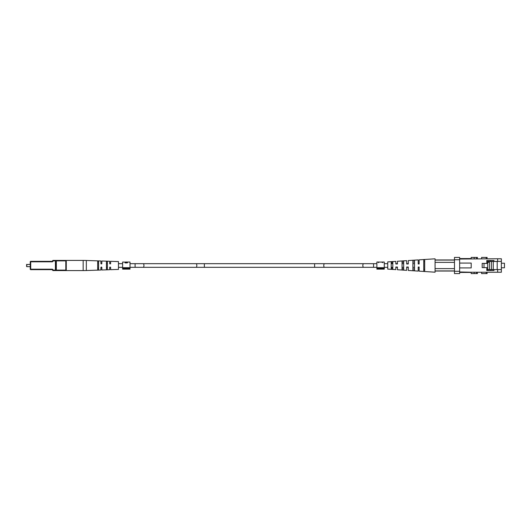 <?xml version="1.0" encoding="UTF-8"?>
<svg xmlns="http://www.w3.org/2000/svg" width="531" height="531" viewBox="0 0 531 531"><rect width="100%" height="100%" fill="white"/><g stroke="black" fill="none" stroke-linecap="round" stroke-linejoin="round"><path stroke-width="0.8" d="M30.247 268.274L30.247 262.726M26.55 266.423L26.782 264.345L26.782 266.655L30.247 266.655M55.881 260.88L55.881 261.803L55.881 260.88A0.465 0.465 0 0 1 56.339 260.422L55.416 260.422L55.416 260.88L52.602 260.88A0.465 0.465 0 0 1 52.138 261.345L30.705 261.345A0.465 0.465 0 0 0 30.247 261.803L30.247 269.197A0.465 0.465 0 0 0 30.705 269.655L52.138 269.655A0.465 0.465 0 0 1 52.602 270.12L55.416 270.12L55.416 260.88L55.881 260.88L55.881 270.12L55.881 260.88L55.881 263.422L55.881 260.88L56.339 260.88L56.339 270.12L65.811 270.12L65.811 260.88L56.339 260.88L56.339 260.422L65.811 260.422A0.465 0.465 0 0 1 66.269 260.88L66.269 270.12A0.465 0.465 0 0 1 65.811 270.578L56.339 270.578A0.465 0.465 0 0 1 55.881 270.12L55.881 267.578L55.881 270.12L55.416 270.12L55.416 270.578L56.339 270.578L55.881 269.197L55.881 270.12M55.416 270.578L53.06 270.578A0.465 0.465 0 0 1 52.602 270.12M53.06 270.578L53.06 270.12A0.923 0.923 0 0 0 52.138 269.197L30.705 269.197L30.705 261.803L52.138 261.803A0.923 0.923 0 0 0 53.06 260.88L53.06 260.422A0.465 0.465 0 0 0 52.602 260.88A0.465 0.465 0 0 1 53.06 260.422L55.416 260.422M30.705 261.345A0.465 0.465 0 0 0 30.247 261.803A0.465 0.465 0 0 1 30.705 261.345L30.247 261.803M30.247 269.197A0.465 0.465 0 0 0 30.705 269.655A0.465 0.465 0 0 1 30.247 269.197L30.705 269.655M83.168 260.422A92.374 92.374 0 0 1 86.327 260.475L100.91 260.973L100.91 263.515L101.375 263.973L101.833 263.515L101.833 261.006L109.685 261.272L109.685 263.515L110.149 263.973L110.614 263.515L110.614 261.305L118.459 261.577L118.459 269.423L110.614 269.695L110.614 267.485L110.149 267.027L109.685 267.485L109.685 269.728L101.833 269.994L101.833 267.485L101.375 267.027L100.91 267.485L100.91 270.027L86.327 270.525A92.374 92.374 0 0 1 83.168 270.578L83.168 260.422L66.269 260.422L66.269 260.88L65.811 260.422M65.811 270.578L65.811 270.12L66.269 270.578L83.168 270.578M106.452 261.63L107.375 261.67L107.375 269.33L106.917 269.556L106.452 269.37L106.452 261.63M97.677 261.298L97.677 269.702L98.142 269.874L98.6 269.668L98.6 261.332L97.677 261.298M106.917 268.122L106.452 267.803L107.375 267.783M107.375 263.217L106.452 263.197M98.142 268.294L97.677 268.002L98.6 267.982M98.6 263.018L97.677 262.998M487.684 269.589L501.357 269.589L501.357 272.244L474.196 272.244L474.196 273.584L471.196 273.584L471.196 272.244L474.196 272.244M497.66 258.756L501.357 258.756L501.357 261.411L497.66 261.411L497.66 258.756L459.647 259.035M471.196 258.756L471.196 257.416L474.196 257.416L474.196 258.756M501.357 269.589L501.357 261.411M497.66 261.411L486.808 261.411M490.505 261.411L490.505 260.489M497.202 269.589L497.202 261.411M490.505 269.589L490.505 270.511M493.963 261.411L493.963 260.489L486.808 260.489L486.808 263.376L482.188 263.376L482.188 267.624L486.808 267.624L486.808 270.511L493.963 270.511L493.963 269.589M459.647 259.725L454.476 259.725L454.476 257.416L459.647 257.416L459.647 273.584L454.476 273.584L454.476 271.275L459.647 271.275M459.647 271.965L471.196 272.244M497.66 272.244L497.66 269.589M454.476 259.725L454.476 271.275M459.647 258.57L471.196 258.57M471.196 272.43L459.647 272.43M459.647 267.923L471.196 267.923L471.196 263.077L459.647 263.077M474.196 273.584L477.415 273.584L477.415 272.244M477.415 258.756L477.415 257.416L474.196 257.416M487.113 258.756L487.113 257.416L481.584 257.416L481.584 258.756M487.113 272.244L487.113 273.584L481.584 273.584L481.584 272.244M501.357 263.223L504.45 263.223L504.45 267.777L501.357 267.777M489.482 269.589L489.482 262.287L487.684 262.287L487.684 269.775L488.328 270.511M487.684 262.287L486.808 262.287M497.202 261.458L486.808 261.458M491.427 261.458L491.427 269.542L493.272 269.542L493.272 261.458M483.987 267.624L483.987 263.442L487.684 263.442M487.684 267.697L486.808 267.697M395.821 269.629L395.821 267.027L397.434 267.027L397.434 269.735L397.434 267.319L395.821 267.319L395.821 269.629L387.736 269.104L387.736 261.896L395.821 261.371L395.821 263.681L397.434 263.681L397.434 261.265L406.673 260.661L406.673 263.681L408.286 263.681L408.286 260.555L418.216 259.905L418.216 263.681L419.145 263.681L419.145 259.845L435.075 258.803L435.075 268.62L454.476 268.62M419.145 271.155L419.145 267.319L418.216 267.319L418.216 271.095L418.216 267.027L419.145 267.027L419.145 271.155L435.075 272.197L435.075 268.62M408.286 270.445L408.286 267.319L406.673 267.319L406.673 270.339L406.673 267.027L408.286 267.027L408.286 270.445L418.216 271.095M403.666 262.4L403.666 263.681L403.666 262.4L402.053 262.467L402.053 263.681L402.053 262.467L402.053 263.681L403.666 263.681L403.666 262.4M403.666 267.319L403.666 268.6L403.666 267.319L403.666 268.6L402.053 268.533L402.053 267.319L402.053 268.533L402.053 267.319L403.666 267.319M423.758 267.319L423.758 269.363L423.758 267.319L423.758 269.363L424.687 269.396L424.687 261.604L424.687 269.396L424.687 261.604L423.758 261.637L423.758 263.681M414.525 261.982L414.525 263.681L414.525 261.982L412.906 262.048L412.906 263.681L412.906 262.048L412.906 263.681L414.525 263.681L414.525 261.982M414.525 267.319L414.525 269.018L414.525 267.319L414.525 269.018L412.906 268.951L412.906 267.319L412.906 268.951L412.906 267.319L414.525 267.319M392.814 262.832L392.814 263.681L392.814 262.832L391.201 262.891L391.201 263.681L391.201 262.891L391.201 263.681L392.814 263.681L392.814 262.832M392.814 267.319L392.814 268.168L392.814 267.319L392.814 268.168L391.201 268.109L391.201 267.319L391.201 268.109L391.201 267.319L392.814 267.319M392.104 261.916L391.201 261.975L391.201 269.025L392.814 269.137L392.814 261.863L391.201 261.975L392.104 261.916M397.434 269.735L406.673 270.339M419.145 259.845L419.145 263.973L418.216 263.973L418.216 259.905M408.286 260.555L408.286 263.973L406.673 263.973L406.673 260.661M397.434 261.265L397.434 263.973L395.821 263.973L395.821 261.371M424.687 271.328L424.687 259.672L423.758 259.732L423.758 271.268L424.687 271.328M414.525 270.637L414.525 260.363L412.906 260.469L412.906 270.531L414.525 270.637M403.666 269.894L403.666 261.106L402.053 261.219L402.053 269.781L403.666 269.894M406.673 267.027L408.286 267.027M418.216 263.973L419.145 263.973M395.821 263.973L396.411 263.973M454.476 270.929L435.075 270.929M454.476 262.38L435.075 262.38M435.075 260.071L454.476 260.071M125.077 262.122L122.621 262.035L122.621 267.684L130.009 267.684L130.009 269.144L122.621 269.144L122.621 268.487L130.009 268.487M125.435 262.068L127.088 262.035M125.077 262.885L125.489 262.885M126.909 262.048L130.009 262.035L130.009 267.684M127.234 262.035L127.805 262.195L126.75 262.911L125.077 262.911L125.077 262.035M122.621 267.684L122.621 268.487M125.489 262.911L127.387 262.911M127.387 262.659L127.387 262.195L126.63 262.042L125.489 262.042L125.489 262.586M126.079 262.586L127.387 262.195M379.479 262.068L381.57 262.068L382.725 262.633L381.802 262.035L384.271 262.035L384.271 267.684L376.884 267.684L376.884 262.035L379.247 262.035L378.351 262.633L379.247 262.035M376.884 269.144L384.271 269.144L384.271 268.487L376.884 268.487L376.884 269.144M384.271 267.684L384.271 268.487M376.884 267.684L376.884 268.487M379.698 262.068L381.351 262.068M196.815 265.5A1.819 0.644 90 0 1 196.171 267.319L143.29 267.319A1.819 0.644 90 0 0 143.934 265.5A1.819 0.644 90 0 0 143.29 263.681L196.171 263.681A1.819 0.644 90 0 1 196.815 265.5M314.624 263.681L324.547 263.681A1.819 0.783 -90 0 0 323.771 265.5A1.819 0.783 -90 0 0 324.547 267.319L314.624 267.319L314.624 263.681L204.369 263.681L204.369 267.319L130.009 267.319M204.369 263.681L135.093 263.681L135.093 267.319M324.547 267.319L373.552 267.319L373.552 263.681L376.884 263.681M363.622 267.319A1.819 0.783 -90 0 1 362.846 265.5A1.819 0.783 -90 0 1 363.622 263.681L373.552 263.681M52.602 260.88A0.465 0.465 0 0 1 52.138 261.345L52.138 261.803M52.138 269.197L52.138 269.655M86.327 260.475L86.327 270.525M476.506 257.416L476.506 258.756M486.204 257.416L486.204 258.756M486.204 273.584L486.204 272.244M476.506 273.584L476.506 272.244M486.808 269.775L487.684 269.775M122.621 267.319L118.459 267.319M110.581 267.319L109.718 267.319M107.375 267.319L106.452 267.319M101.806 267.319L100.943 267.319M314.624 267.319L204.369 267.319M373.552 267.319L376.884 267.319M384.271 267.319L387.736 267.319M384.271 263.681L387.736 263.681M324.547 263.681L363.622 263.681M135.093 263.681L130.009 263.681M122.621 263.681L118.459 263.681M110.581 263.681L109.718 263.681M107.375 263.681L106.452 263.681M101.806 263.681L100.943 263.681M26.55 264.577L30.247 264.345M435.075 271.036L454.476 271.036M435.075 259.964L454.476 259.964"/></g></svg>
